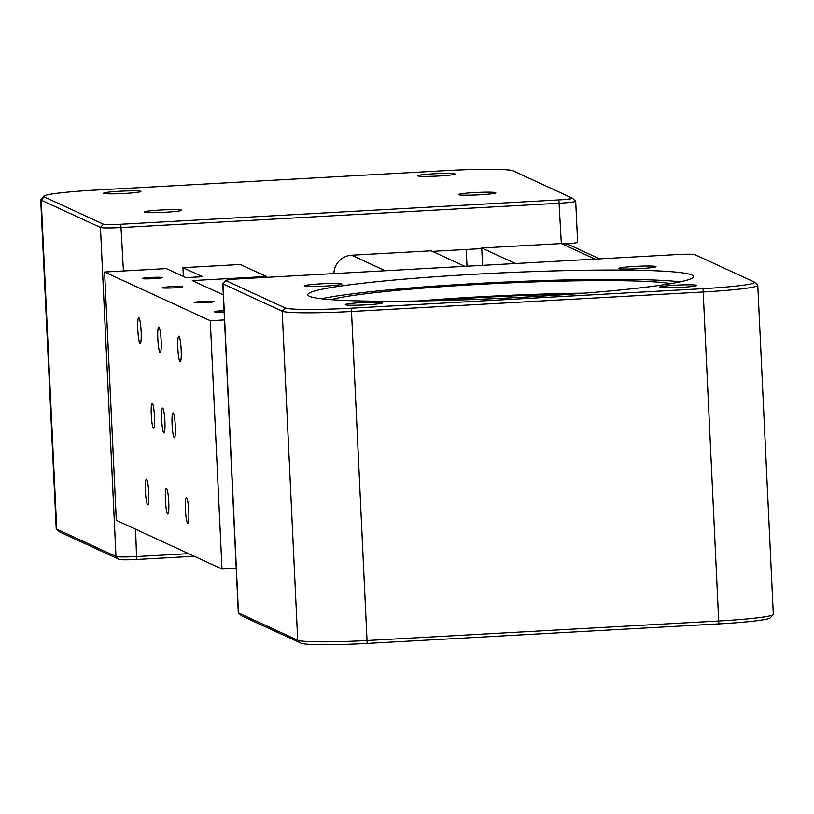 <?xml version="1.0" encoding="UTF-8"?>
<svg xmlns="http://www.w3.org/2000/svg" width="814" height="814" viewBox="0 0 814 814"><rect width="100%" height="100%" fill="white"/><g stroke="black" fill="none" stroke-linecap="round" stroke-linejoin="round"><path stroke-width="1.22" d="M577.462 242.053A18.681 1.231 177.3 0 1 577.625 242.196A18.681 1.231 177.3 0 1 566.015 243.885L561.324 243.559A18.681 18.498 -65.3 0 1 570.024 245.218A18.681 18.498 114.7 0 0 561.324 243.559L481.735 247.985L482.56 265.344L481.766 248.606L432.356 251.343M515.455 263.522L481.735 247.985M464.855 266.331L431.145 250.793L351.556 255.209A18.681 18.498 114.7 0 0 333.913 273.596M572.435 198.26L575.529 201.078A18.681 1.231 177.3 0 1 575.64 201.15A18.681 1.231 177.3 0 1 575.691 201.221A18.681 1.231 177.3 0 1 559.422 203.215L121.367 227.523A18.681 1.231 177.3 0 1 100.458 227.442L41.219 200.142A62.281 4.09 177.3 0 1 40.7 199.654A62.281 4.09 177.3 0 1 40.822 199.379L43.783 196.133A59.168 3.887 -2.7 0 0 44.16 196.866L103.398 224.165A15.568 1.028 -2.7 0 0 120.828 224.237L558.882 199.918A15.568 1.028 -2.7 0 0 572.395 198.199A15.568 1.028 -2.7 0 0 572.303 198.148L513.054 170.838A59.168 3.887 -2.7 0 0 446.835 170.584L95.167 190.11A59.168 3.887 -2.7 0 0 43.783 196.133M40.7 199.654L56.217 528.673A62.281 4.09 -2.7 0 0 56.359 528.937A62.281 4.09 -2.7 0 0 56.736 529.161L115.975 556.471A18.681 1.231 -2.7 0 0 136.884 556.552L188.655 553.673M467.012 266.209L466.219 249.46M438.777 176.017A18.681 1.231 177.3 0 1 417.755 175.865A18.681 1.231 177.3 0 1 436.324 173.677A18.681 1.231 177.3 0 1 455.006 174.104A18.681 1.231 177.3 0 1 438.777 176.017M458.628 194.719A18.681 1.231 177.3 0 1 458.516 194.648A18.681 1.231 177.3 0 1 477.075 192.46A18.681 1.231 177.3 0 1 495.767 192.898A18.681 1.231 177.3 0 1 477.757 194.892A18.681 1.231 177.3 0 1 458.628 194.719M160.623 210.022A18.681 1.231 177.3 0 1 181.654 210.327A18.681 1.231 177.3 0 1 163.085 212.352A18.681 1.231 177.3 0 1 144.404 212.088A18.681 1.231 177.3 0 1 160.623 210.022M140.771 191.31A18.681 1.231 177.3 0 1 140.893 191.544A18.681 1.231 177.3 0 1 122.324 193.569A18.681 1.231 177.3 0 1 103.643 193.305A18.681 1.231 177.3 0 1 120.421 191.209A18.681 1.231 177.3 0 1 140.771 191.31M194.281 556.267L136.63 559.472A15.568 1.028 177.3 0 1 119.21 559.401L59.961 532.102A59.168 3.887 177.3 0 1 59.615 531.878L56.359 528.937M757.783 285.327L773.3 614.346A62.281 4.09 177.3 0 1 773.178 614.621A62.281 4.09 177.3 0 1 719.088 620.97L367.409 640.496A62.281 4.09 177.3 0 1 297.71 640.231L238.471 612.922A18.681 1.231 177.3 0 1 238.36 612.85A18.681 1.231 177.3 0 1 238.309 612.779L222.792 283.75A18.681 1.231 -2.7 0 0 222.955 283.903L282.193 311.202A62.281 4.09 -2.7 0 0 351.902 311.467L703.571 291.951A62.281 4.09 -2.7 0 0 757.783 285.327A62.281 4.09 -2.7 0 0 757.641 285.063L754.385 282.122A59.168 3.887 177.3 0 1 703.031 288.665L351.353 308.18A59.168 3.887 177.3 0 1 285.134 307.926L225.885 280.627A15.568 1.028 177.3 0 1 225.793 280.433A15.568 1.028 177.3 0 1 239.316 278.846L677.37 254.528A15.568 1.028 177.3 0 1 694.79 254.599L754.039 281.898A59.168 3.887 177.3 0 1 754.385 282.122M675.681 285.195A18.681 1.231 177.3 0 1 696.713 285.511A18.681 1.231 177.3 0 1 678.143 287.535A18.681 1.231 177.3 0 1 659.462 287.261A18.681 1.231 177.3 0 1 675.681 285.195M618.813 268.549A18.681 1.231 177.3 0 1 618.701 268.478A18.681 1.231 177.3 0 1 637.27 266.29A18.681 1.231 177.3 0 1 655.952 266.727A18.681 1.231 177.3 0 1 637.942 268.722A18.681 1.231 177.3 0 1 618.813 268.549M325.61 286.06A18.681 1.231 177.3 0 1 304.589 285.918A18.681 1.231 177.3 0 1 323.158 283.73A18.681 1.231 177.3 0 1 341.839 284.157A18.681 1.231 177.3 0 1 325.61 286.06M382.478 302.716A18.681 1.231 177.3 0 1 382.6 302.94A18.681 1.231 177.3 0 1 364.031 304.965A18.681 1.231 177.3 0 1 345.35 304.701A18.681 1.231 177.3 0 1 362.128 302.604A18.681 1.231 177.3 0 1 382.478 302.716M691.91 275.01A193.081 12.698 177.3 0 1 693.518 276.536A193.081 12.698 177.3 0 1 501.251 298.311A193.081 12.698 177.3 0 1 307.784 294.729A193.081 12.698 177.3 0 1 487.912 273.545A193.081 12.698 177.3 0 1 691.91 275.01M680.26 281.827A193.081 12.698 -2.7 0 0 500.488 282.265A193.081 12.698 -2.7 0 0 321.469 298.748M330.962 299.644A177.513 11.671 177.3 0 1 500.539 283.282A177.513 11.671 177.3 0 1 670.909 283.608M584.503 293.142A177.513 11.671 -2.7 0 0 417.867 300.997M431.481 300.742A166.178 10.928 177.3 0 1 570.929 294.169M225.793 280.433L222.833 283.669A18.681 1.231 -2.7 0 0 222.792 283.75M241.565 615.74A15.568 1.028 -2.7 0 0 241.605 615.801A15.568 1.028 -2.7 0 0 241.697 615.852L300.946 643.162A59.168 3.887 -2.7 0 0 367.165 643.416L718.833 623.89A59.168 3.887 -2.7 0 0 770.217 617.867L773.178 614.621M221.988 569.037L116.31 520.339L104.599 272.018L210.277 320.716L221.988 569.037L236.213 568.253M183.374 276.455L182.957 267.664L202.574 276.709L185.907 277.625L166.3 268.589L104.599 272.018M224.501 319.933L210.277 320.716M223.321 294.872L192.318 280.586L266.351 276.475L240.334 264.479L182.957 267.664M266.392 277.34L266.351 276.475M152.299 403.317A12.454 1.557 86.8 0 1 154.467 416.056A12.454 1.557 86.8 0 1 153.581 428.164A12.454 1.557 86.8 0 1 151.323 415.822A12.454 1.557 86.8 0 1 152.198 403.296A12.454 1.557 86.8 0 1 152.299 403.317M162.708 408.109A12.454 1.557 86.8 0 1 164.876 420.848A12.454 1.557 86.8 0 1 163.98 432.967A12.454 1.557 86.8 0 1 161.732 420.614A12.454 1.557 86.8 0 1 162.607 408.089A12.454 1.557 86.8 0 1 162.708 408.109M173.117 412.912A12.454 1.557 86.8 0 1 175.285 425.651A12.454 1.557 86.8 0 1 174.389 437.759A12.454 1.557 86.8 0 1 172.141 425.407A12.454 1.557 86.8 0 1 173.016 412.881A12.454 1.557 86.8 0 1 173.117 412.912M178.897 336.213A12.871 1.618 86.8 0 1 181.135 349.389A12.871 1.618 86.8 0 1 180.22 361.904A12.871 1.618 86.8 0 1 177.89 349.135A12.871 1.618 86.8 0 1 178.785 336.192A12.871 1.618 86.8 0 1 178.897 336.213M158.883 326.994A12.871 1.618 86.8 0 1 161.121 340.16A12.871 1.618 86.8 0 1 160.205 352.676A12.871 1.618 86.8 0 1 157.875 339.916A12.871 1.618 86.8 0 1 158.771 326.963A12.871 1.618 86.8 0 1 158.883 326.994M138.868 317.765A12.871 1.618 86.8 0 1 141.107 330.932A12.871 1.618 86.8 0 1 140.191 343.457A12.871 1.618 86.8 0 1 137.861 330.688A12.871 1.618 86.8 0 1 138.756 317.745A12.871 1.618 86.8 0 1 138.868 317.765M146.479 479.171A12.871 1.618 86.8 0 1 148.718 492.348A12.871 1.618 86.8 0 1 147.802 504.863A12.871 1.618 86.8 0 1 145.472 492.094A12.871 1.618 86.8 0 1 146.367 479.151A12.871 1.618 86.8 0 1 146.479 479.171M166.494 488.4A12.871 1.618 86.8 0 1 168.732 501.566A12.871 1.618 86.8 0 1 167.816 514.082A12.871 1.618 86.8 0 1 165.486 501.322A12.871 1.618 86.8 0 1 166.382 488.38A12.871 1.618 86.8 0 1 166.494 488.4M186.508 497.619A12.871 1.618 86.8 0 1 188.746 510.795A12.871 1.618 86.8 0 1 187.831 523.31A12.871 1.618 86.8 0 1 185.5 510.541A12.871 1.618 86.8 0 1 186.396 497.598A12.871 1.618 86.8 0 1 186.508 497.619M162.261 277.493A10.094 0.661 177.3 0 1 162.342 277.574A10.094 0.661 177.3 0 1 152.289 278.714A10.094 0.661 177.3 0 1 142.175 278.53A10.094 0.661 177.3 0 1 151.597 277.421A10.094 0.661 177.3 0 1 162.261 277.493M182.275 286.721A10.094 0.661 177.3 0 1 182.356 286.803A10.094 0.661 177.3 0 1 172.303 287.942A10.094 0.661 177.3 0 1 162.19 287.749A10.094 0.661 177.3 0 1 171.612 286.64A10.094 0.661 177.3 0 1 182.275 286.721M214.296 301.475A10.094 0.661 177.3 0 1 214.387 301.556A10.094 0.661 177.3 0 1 204.334 302.696A10.094 0.661 177.3 0 1 194.21 302.513A10.094 0.661 177.3 0 1 203.632 301.404A10.094 0.661 177.3 0 1 214.296 301.475M224.125 311.935A10.094 0.661 177.3 0 1 214.224 311.731A10.094 0.661 177.3 0 1 224.064 310.602M595.044 259.096L561.324 243.559L558.882 199.918M385.266 270.747L351.556 255.209M120.828 224.237L123.423 270.97M135.602 529.222L136.63 559.472M103.398 224.165L100.458 227.442L115.975 556.471L119.21 559.401M44.16 196.866L41.219 200.142L56.736 529.161L59.961 532.102M703.031 288.665L718.833 623.89M225.885 280.627L222.955 283.903L238.471 612.922L241.697 615.852M285.134 307.926L282.193 311.202L297.71 640.231L300.946 643.162M351.353 308.18L367.165 643.416M599.603 258.852L566.971 243.813M572.395 198.199L575.64 201.15M575.691 201.221L577.625 242.196M241.605 615.801L238.36 612.85"/></g></svg>
